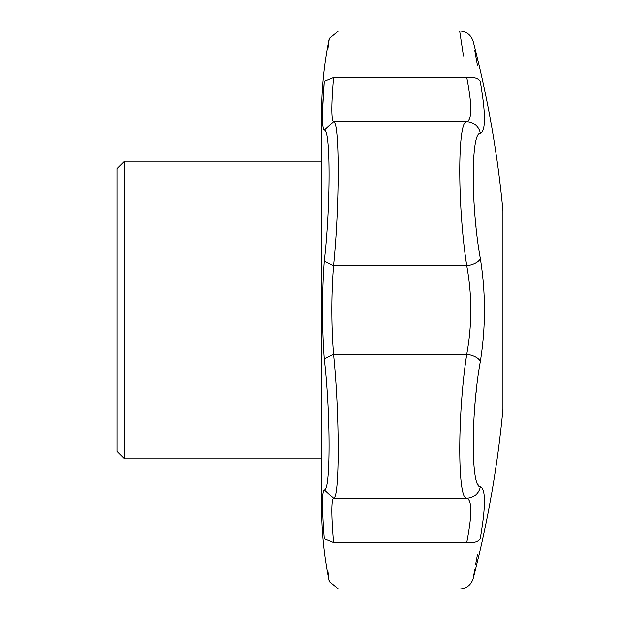 <?xml version="1.0" encoding="UTF-8"?>
<svg xmlns="http://www.w3.org/2000/svg" width="620" height="620" viewBox="0 0 620 620"><rect width="100%" height="100%" fill="white"/><g stroke="black" fill="none" stroke-linecap="round" stroke-linejoin="round"><path stroke-width="0.93" d="M124.426 161.2L116.986 168.64L116.986 451.36L124.426 458.8L124.426 161.2L321.672 161.2M481.074 133.083L480.329 133.346A13.95 13.787 -100.5 0 0 466.744 121.714C472.146 119.815 472.146 105.067 466.744 77.485A13.95 7.231 170 0 1 480.329 81.801C470.906 28.737 470.906 28.737 480.329 81.801C485.817 113.995 485.817 131.177 480.329 133.346C470.898 132.029 470.913 206.762 480.329 258.455C485.817 292.849 485.817 327.213 480.329 361.545C470.898 413.331 470.913 487.979 480.329 486.654C485.817 488.854 485.817 506.036 480.329 538.199C470.906 591.263 470.906 591.263 480.329 538.199L481.647 530.348M502.936 409.386L502.936 210.614L502.936 409.386A1064.85 1064.85 0 0 1 473.161 578.568L474.811 569.276M475.594 564.89L477.462 554.412M484.414 498.496L484.29 496.202M483.918 493.024L483.437 490.776M480.329 538.199A13.95 7.231 -170 0 1 466.744 542.515C472.146 514.887 472.146 500.146 466.744 498.286A13.95 13.787 100.5 0 0 480.329 486.654L479.206 486.096M479.175 486.072L477.974 484.538M474.688 472.169L474.602 471.572M474.269 468.821L474.207 468.224M474.044 466.535L474.006 466.108M473.293 434.287L473.533 427.01M474.393 411.75L474.471 410.68M474.928 404.829L475.106 402.791M475.424 399.264L475.509 398.311M476.082 392.623L476.478 389.05M476.028 226.866L475.974 226.285M474.649 211.738L474.571 210.637M474.06 203.205L474.006 202.298M473.982 201.996L473.913 200.686M473.285 185.613L473.262 184.574M473.277 166.958L473.417 162.99M479.035 134.059L479.717 133.556M483.817 106.601L483.399 102.54M481.639 89.636L480.508 82.785M477.462 65.588L474.765 50.437M327.872 571.167L328.461 575.631M329.081 580.188L329.267 581.56L338.404 589L459.66 589C466.519 588.574 471.014 585.094 473.161 578.568M324.26 489.8L333.513 498.286C331.235 500.146 331.235 514.894 333.513 542.515C339.729 603.663 339.729 603.663 333.513 542.515L324.26 538.695C330.646 595.045 330.646 595.045 324.26 538.695C321.92 507.749 321.92 491.451 324.26 489.8C330.646 491.885 330.646 413.207 324.26 358.895C321.92 326.298 321.92 293.702 324.26 261.105C330.646 206.847 330.646 128.154 324.26 130.2C321.92 128.549 321.92 112.251 324.26 81.305C330.646 24.955 330.646 24.955 324.26 81.305L322.663 108.663M329.267 581.56C324.694 559.372 322.16 536.951 321.672 514.306L321.672 105.695C322.16 83.049 324.694 60.628 329.267 38.44L327.732 49.887M466.744 542.515C457.436 603.632 457.436 603.632 466.744 542.515C457.436 603.632 457.436 603.632 466.744 542.515L333.513 542.515M480.329 361.545A13.95 6.564 -170.3 0 0 466.744 354.229C472.146 324.702 472.146 295.213 466.744 265.771C457.428 206.026 457.444 120.288 466.744 121.714L333.513 121.714C339.729 120.396 339.729 205.887 333.513 265.771C331.235 295.252 331.235 324.74 333.513 354.229C339.729 414.044 339.729 499.557 333.513 498.286L466.744 498.286C457.428 499.704 457.444 413.881 466.744 354.229L333.513 354.229L324.26 358.895M480.329 258.455A13.95 6.564 170.3 0 1 466.744 265.771L333.513 265.771L324.26 261.105M466.744 77.485C457.436 16.368 457.436 16.368 466.744 77.485L333.513 77.485C339.729 16.337 339.729 16.337 333.513 77.485C331.235 105.106 331.235 119.854 333.513 121.714L324.26 130.2M502.936 210.614A1064.85 1064.85 0 0 0 473.161 41.431C471.014 34.906 466.519 31.426 459.66 31L463.473 55.978M324.26 81.305L333.513 77.485M484.414 315.526L484.414 304.474M321.672 458.8L124.426 458.8M329.267 38.44L338.404 31L459.66 31M321.672 105.896L321.672 514.205"/></g></svg>
